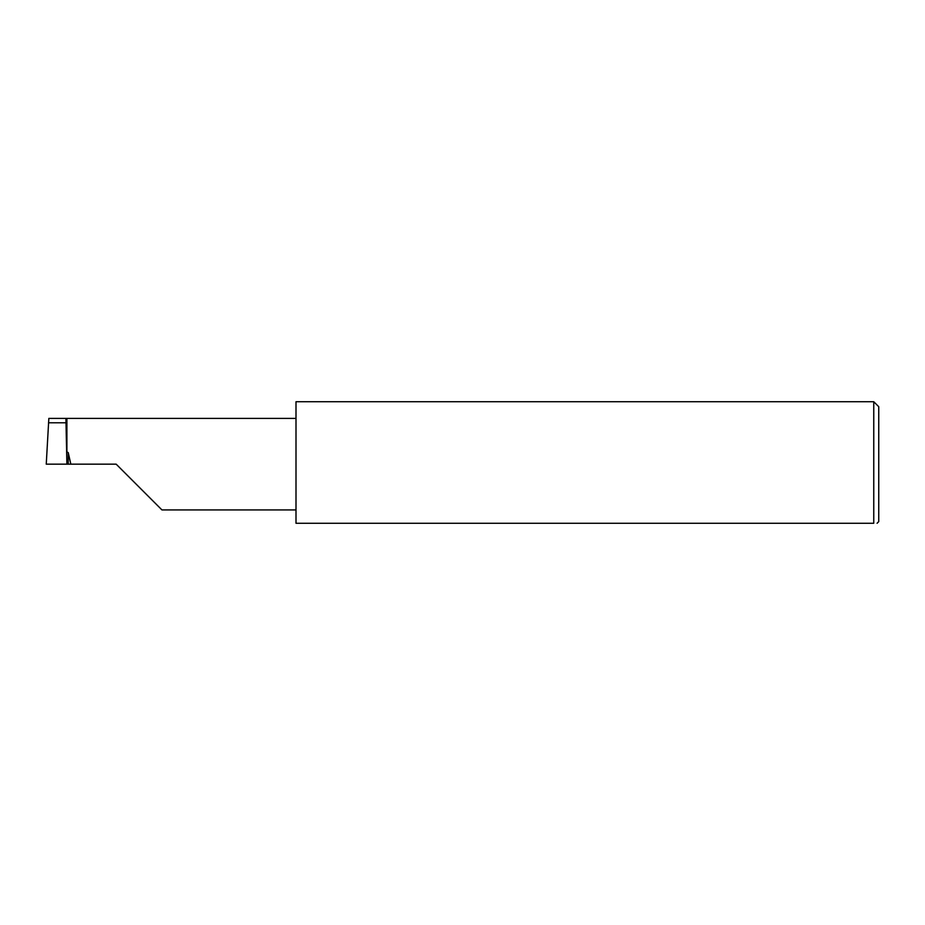 <?xml version="1.0" encoding="UTF-8"?>
<svg xmlns="http://www.w3.org/2000/svg" width="925" height="925" viewBox="0 0 925 925"><rect width="100%" height="100%" fill="white"/><g stroke="black" fill="none" stroke-linecap="round" stroke-linejoin="round"><path stroke-width="1.39" d="M116.18 464.165L161.956 509.941L116.18 464.165L161.956 509.941L116.18 464.165L50.609 464.165M65.906 418.389L48.84 418.389L46.25 464.165L66.901 464.165L65.906 418.389L66.901 418.389L66.901 452.001L68.23 452.545L70.832 464.165M877.085 523.273L878.75 521.607L878.75 406.722L873.755 401.728L873.755 523.273L296 523.273L296 401.728L873.755 401.728M48.539 422.794L66.057 422.794M873.755 523.273C878.149 523.273 878.149 523.273 873.755 523.273M68.23 452.545L68.23 464.165M66.901 418.389L296 418.389M161.956 509.941L296 509.941"/></g></svg>
